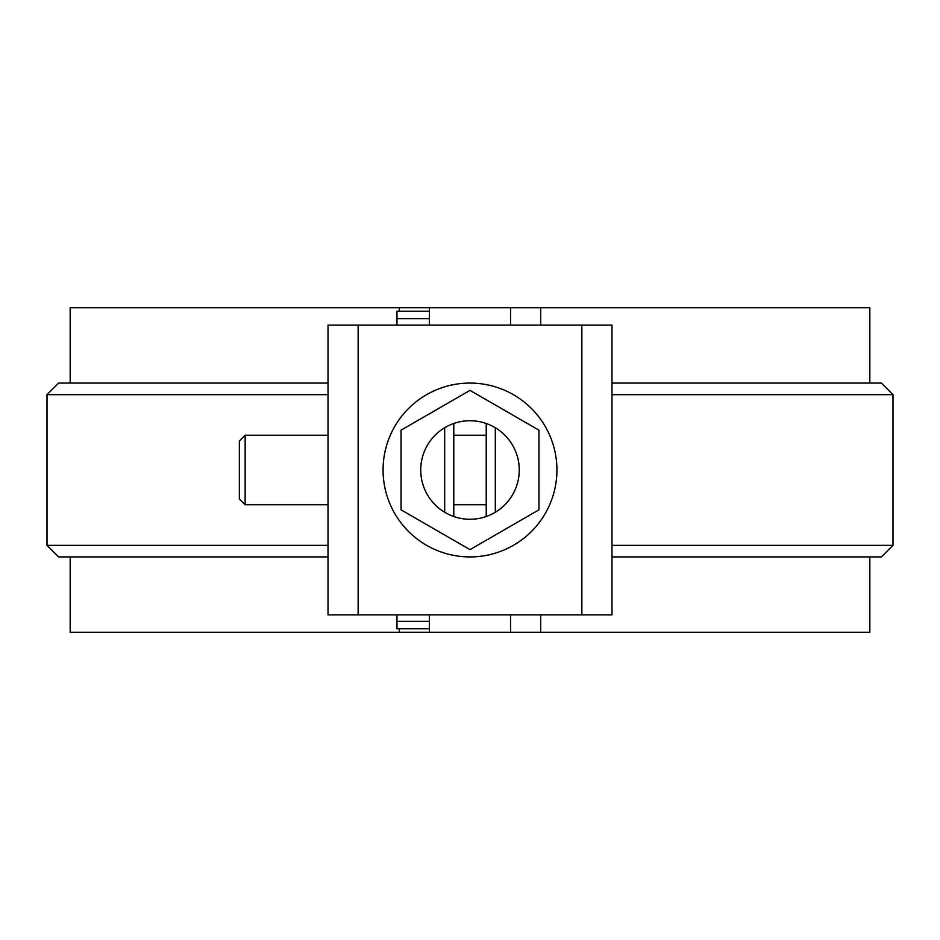 <?xml version="1.0" encoding="UTF-8"?>
<svg xmlns="http://www.w3.org/2000/svg" width="940" height="940" viewBox="0 0 940 940"><rect width="100%" height="100%" fill="white"/><g stroke="black" fill="none" stroke-linecap="round" stroke-linejoin="round"><path stroke-width="1.41" d="M522.158 614.877L529.114 614.877M429.427 614.877L429.427 632.268L399.3 632.268L399.3 628.789M399.3 311.211L399.3 307.732L70.183 307.732L70.183 383.073M869.817 383.073L869.817 307.732L429.427 307.732L429.427 311.211L396.974 311.211L396.974 325.123M429.427 307.732L399.3 307.732M611.987 545.341L893 545.341L881.414 556.927L611.987 556.927M540.7 307.732L540.7 325.123M540.7 614.877L540.7 632.268L429.427 632.268M399.3 632.268L70.183 632.268L70.183 556.927M869.817 556.927L869.817 632.268L540.7 632.268M611.987 383.073L881.414 383.073L893 394.659L611.987 394.659M510.573 632.268L510.573 614.877M510.573 325.123L510.573 307.732M328.013 545.341L47 545.341L58.586 556.927L328.013 556.927M47 545.341L47 394.659L58.586 383.073L328.013 383.073M47 394.659L328.013 394.659M611.987 500.714L611.987 614.877L358.152 614.877L358.152 325.123L328.013 325.123L328.013 614.877L453.773 614.877M611.987 439.286L611.987 325.123L581.848 325.123L581.848 614.877L486.227 614.877M508.27 614.877L504.768 614.877M431.73 614.877L435.232 614.877M611.987 614.877L611.987 325.123M453.773 423.494L453.773 516.506L453.773 423.494M556.927 470A86.927 86.927 -0.1 0 0 426.537 394.718A86.927 86.927 -0.1 0 0 426.537 545.282A86.927 86.927 -0.1 0 0 556.927 470M358.152 325.123L581.848 325.123M486.227 423.494L486.227 516.506M538.961 509.821L538.961 430.179L470 390.37L401.039 430.179L401.039 509.821L470 549.63L538.961 509.821M519.256 470A49.256 49.256 179.9 0 1 445.372 512.664A49.256 49.256 179.9 0 1 445.372 427.336A49.256 49.256 179.9 0 1 519.256 470M245.14 504.768L239.347 498.976L239.347 441.024L245.14 435.232L245.14 504.768L328.013 504.768M245.14 435.232L328.013 435.232M453.773 435.232L486.227 435.232M429.427 628.789L396.974 628.789L396.974 614.877M429.427 325.123L429.427 311.211M495.321 427.747L495.321 512.253M444.679 427.747L444.679 512.253M429.427 318.637L396.974 318.637M429.427 621.364L396.974 621.364M893 545.341L893 394.659M453.773 504.768L486.227 504.768"/></g></svg>
